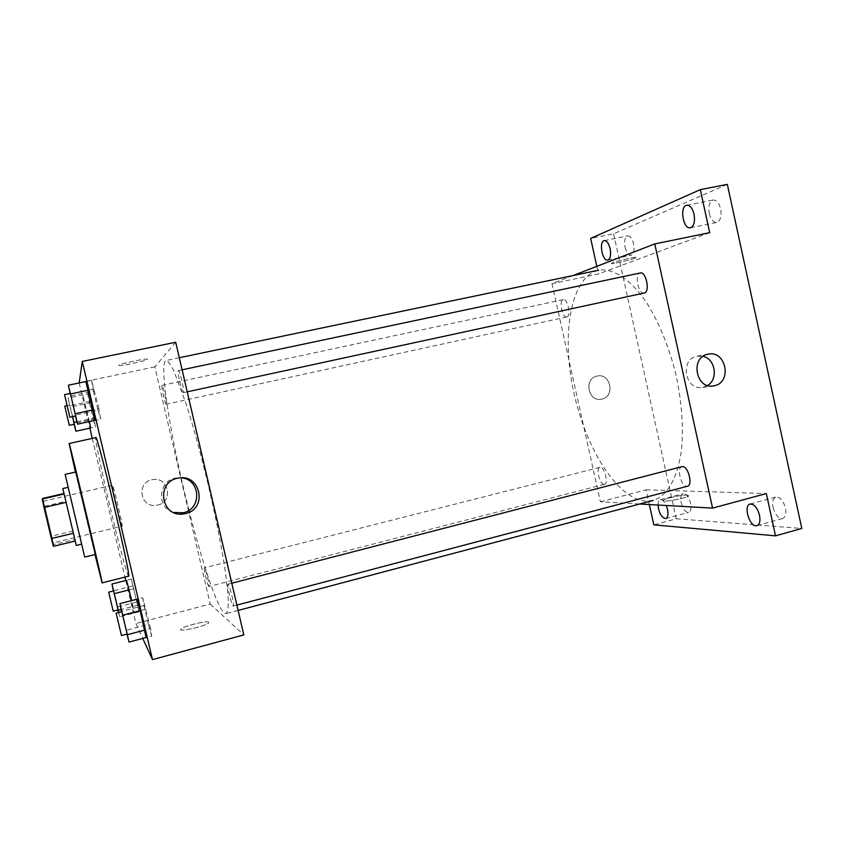 <?xml version="1.0" encoding="UTF-8"?>
<svg xmlns="http://www.w3.org/2000/svg" width="844" height="844" viewBox="0 0 844 844"><rect width="100%" height="100%" fill="white"/><g stroke="black" fill="none" stroke-linecap="round" stroke-linejoin="round"><path stroke-width="0.63" stroke-dasharray="4.22 3.17" d="M122.116 526.16C121.177 525.918 111.419 484.54 112.463 485.216C113.054 483.876 123.287 527.11 122.158 526.181L122.116 526.16M52.972 542.829C53.457 542.238 43.498 500.302 43.118 501.315C42.232 500.302 52.623 544.169 52.95 542.861L122.158 526.181M44.816 506.21L53.731 544.538L74.958 539.411L65.969 501.283L44.816 506.21L42.78 498.393M53.731 544.538L53.425 546.332M73.027 531.045L51.917 536.098M65.969 501.283L74.958 539.411M62.825 488.549L76.287 545.435M74.715 514.756L81.636 544.137L74.715 514.756M65.125 474.391L84.695 557.072M75.833 471.954L95.351 554.455M75.432 472.049L94.961 554.55M128.552 576.209L128.309 575.977C126.558 573.276 117.78 539.749 109.636 505.092C101.322 469.929 94.581 437.456 95.752 437.625M89.422 421.578L82.86 394.96L90.646 428.003L95.551 426.927L93.927 418.065L76.962 421.757M98.843 408.591L91.563 380.349L85.793 381.562L87.787 392.333L94.939 420.375L100.689 419.12L98.843 408.591L93.009 409.846M79.188 382.944L89.844 428.172M92.26 438.395L124.954 577.117M125.756 580.535L135.895 623.526L142.752 638.423M131.39 579.111L139.091 611.773L131.39 579.111L126.547 580.334L131.59 603.365L134.259 613.029L131.717 600.569M150.612 628.558L142.72 597.742L137.044 599.198L146.075 637.547L151.73 636.038L150.612 628.558L144.873 630.078M175.7 342.263L154.832 366.897L210.198 604.051L135.895 623.526M154.832 366.897L79.146 382.754M157.712 505.039C173.769 501.874 168.695 476.343 152.658 479.645C136.317 481.681 139.745 507.75 156.035 505.334L157.712 505.039C173.769 501.874 168.695 476.343 152.658 479.645C136.317 481.681 139.745 507.75 156.035 505.334L157.712 505.039M188.972 510.314C171.089 440.452 158.25 361.844 166.12 360.483C168.03 360.937 170.625 364.429 173.906 370.97L186.25 404.213C193.55 427.37 200.83 454.04 208.099 484.213C215.125 514.439 220.569 541.542 224.42 565.512C226.54 579.976 227.827 591.718 228.291 600.77C228.291 608.081 227.532 612.364 226.023 613.641L224.082 612.871C216.929 606.562 202.191 562.442 189.436 512.15M210.198 604.051L243.81 634.91M183.454 392.629L183.412 392.65C182.061 393.462 176.818 370.421 178.39 370.59C179.688 369.704 184.889 392.354 183.454 392.629M166.289 404.192L166.257 404.202C165.297 404.856 160.782 385.202 161.942 385.392C162.871 384.674 167.355 404.054 166.289 404.192M208.827 586.443C207.635 585.852 203.298 567.632 204.396 567.833C205.324 567.084 210.093 586.685 208.932 586.485L208.827 586.443M228.07 584.238L227.922 584.196C226.371 584.069 231.994 606.889 233.303 606.045C234.79 606.287 229.642 584.829 228.07 584.238M118.793 365.294L119.384 365.526C124.057 365.863 152.69 359.175 146.845 359.101C143.195 358.753 118.645 364.165 118.793 365.294L119.384 365.526C124.057 365.863 152.69 359.175 146.856 359.101C143.195 358.753 118.645 364.175 118.793 365.304M208.837 622.228C207.803 620.256 184.14 625.963 181.143 628.917C176.069 632.757 204.934 626.575 208.521 623.041L208.837 622.228C207.803 620.245 184.129 625.953 181.143 628.907C176.069 632.747 204.923 626.564 208.521 623.041L208.837 622.228M173.621 512.477C156.087 507.961 158.239 480.152 176.259 477.978L181.386 477.841M645.976 501.188C616.911 499.226 584.966 446.961 573.308 390.107C561.323 333.317 570.871 276.558 598.66 270.217C613.134 267.822 630.922 279.301 647.105 303.407C659.238 323.083 668.764 346.473 675.706 373.554C681.646 400.868 683.598 426.051 681.572 449.082C677.911 477.873 667.161 496.103 653.15 500.45L645.976 501.188M682.479 466.605C675.78 466.278 681.33 488.265 687.449 486.249M566.915 316.922C562.505 318.694 558.601 300.232 563.264 299.631C567.601 298.227 571.356 316.036 566.915 316.922M604.04 484.372C599.662 484.678 595.611 467.977 599.905 467.333C604.462 465.751 609.115 484.878 604.04 484.372M644.394 292.973C638.475 295.273 634.076 273.846 640.29 272.971M572.928 275.587L551.997 283.689L600.4 501.79L639.752 504.005M596.824 266.345L598.501 273.941L551.997 283.689M727.338 184.382L613.609 233.799L590.663 238.409M613.609 233.799L676.266 518.775L653.836 524.852M600.4 501.79L646.103 489.805L649.352 504.543M601.983 399.075C615.434 396.458 610.56 372.826 597.225 376.055C583.605 378.175 587.899 402.124 601.361 399.201L601.983 399.075C615.445 396.458 610.56 372.826 597.225 376.055C583.605 378.175 587.899 402.124 601.361 399.201L601.983 399.075M709.667 232.659L598.501 273.941M612.227 262.853L611.299 263.634C614.221 264.014 640.406 257.346 636.355 257.23C634.414 256.924 616.7 261.039 612.227 262.853L611.299 263.634C614.221 264.014 640.406 257.346 636.355 257.241C634.414 256.924 616.7 261.049 612.227 262.853M646.103 489.805L766.331 493.561M687.301 495.038C682.121 494.7 664.903 498.456 663.373 500.249C659.776 503.024 686.425 498.424 688.704 495.85L687.301 495.038C682.121 494.7 664.903 498.456 663.373 500.239C659.776 503.013 686.425 498.414 688.704 495.85L687.301 495.038M707.546 385.476L702.736 387.343C685.043 391.194 679.336 358.964 697.218 356.179L703.073 356.347M658.014 505.028C658.046 502.022 658.795 500.26 660.272 499.753C662.34 499.479 664.333 501.399 666.254 505.493M676.266 518.775L801.8 528.46M709.276 213.511C710.88 219.577 713.38 222.552 716.788 222.426C720.47 220.822 721.757 216.328 720.639 208.953C719.025 202.866 716.524 199.891 713.148 200.028C709.424 201.663 708.137 206.158 709.276 213.511M773.093 507.455C775.246 514.924 778.442 518.606 782.673 518.501C785.532 517.266 786.471 513.796 785.479 508.077C783.295 500.576 780.099 496.894 775.9 497.021C773.02 498.276 772.081 501.758 773.093 507.455M681.203 502.813C682.986 509.185 685.465 512.382 688.62 512.403C690.835 511.39 691.479 508.352 690.561 503.277C688.757 496.884 686.288 493.677 683.155 493.677C680.929 494.7 680.285 497.749 681.203 502.813M625.087 247.303C626.48 252.641 628.485 255.289 631.101 255.257C633.833 253.97 634.688 250.183 633.654 243.863C632.24 238.514 630.236 235.866 627.641 235.909C624.887 237.217 624.043 241.015 625.087 247.303M121.578 611.731L126.948 634.097M127.17 634.034L121.831 611.657M142.72 597.742L143.934 605.538L121.483 611.351M143.934 605.538L148.386 624.444L125.967 630.331M148.386 624.444L151.73 636.038M146.044 609.157L140.294 610.645M70.126 393.473L75.401 415.997M75.654 415.944L70.358 393.42M91.563 380.349L93.473 391.131L70.653 395.963M93.473 391.131L97.978 410.258L75.19 415.185M97.978 410.258L100.689 419.12M94.222 388.947L88.377 390.181M113.381 590.958L117.938 609.99M118.582 612.501L119.7 616.816L118.814 612.438M118.097 609.948L113.571 590.916M132.561 585.989L113.36 590.863M136.369 602.131L117.189 607.079M139.091 611.773L119.7 616.816M137.983 605.127L121.114 609.484M134.09 588.606L129.195 589.861M72.647 416.588L68.058 398.104L74.05 424.289M74.23 424.247L72.573 416.609M93.927 418.065L87.776 393.916L68.058 398.104M87.776 393.916L89.453 402.957L69.978 407.135M89.453 402.957L93.294 419.278L73.839 423.509M93.294 419.278L95.551 426.927M89.991 401.375L70.063 405.637M43.118 501.315L112.463 485.216M176.259 477.978L178.39 478.105M179.297 357.729L166.12 360.483M238.113 610.434L226.023 613.641M233.303 606.045L236.879 605.095M227.922 584.196L231.783 583.204M563.264 299.631L161.942 385.392M566.799 316.954L166.257 404.202M599.905 467.333L204.396 567.833M604.452 484.319L208.932 586.485M182.114 369.799L178.39 370.59M187.241 391.816L183.412 392.65M702.736 387.343L712.695 386.024M697.218 356.179L708.084 354.185M607.775 260.079L631.101 255.257M604.251 240.635L627.641 235.909M665.737 518.585L688.62 512.403M660.272 499.753L683.155 493.677M756.889 525.664L782.673 518.501M750.137 504.037L775.9 497.021M690.434 227.774L716.788 222.426M686.71 205.25L713.148 200.028M69.725 405.099L66.992 405.679"/><path stroke-width="1.27" d="M73.28 533.292L51.379 538.556L44.015 507.529L42.2 499.057L42.78 498.393L63.912 493.508M51.379 538.556L53.425 546.332L75.169 541.078M81.604 544.148L76.287 545.435L62.825 488.549L68.153 487.326M65.969 502.402L44.015 507.529M64.017 494.004L42.2 499.057M84.695 557.072L65.125 474.391L75.833 471.954L95.351 554.455L84.695 557.072M94.961 554.55L102.103 582.877C103.949 587.783 68.575 438.31 69.124 443.522L75.432 472.049M69.124 443.522L95.752 437.625C97.102 432.022 132.265 580.609 128.552 576.209L102.103 582.877M74.05 424.289L75.886 431.242L90.646 428.003L89.422 421.578M75.401 415.997L77.606 424.152L94.939 420.375L93.009 409.846L85.793 381.562L68.406 385.202L70.126 393.473M142.752 638.423L152.49 659.618L82.279 361.432L79.188 382.944M89.844 428.172L92.26 438.395M124.954 577.117L125.756 580.535M131.717 600.569L126.547 580.334L111.957 584.016L113.381 590.958M126.948 634.097L129.037 642.073L146.075 637.547L140.294 610.645L137.044 599.198L119.953 603.587L121.578 611.731M189.436 512.15L188.972 510.314M152.49 659.618L243.81 634.91L175.7 342.263L82.279 361.432M185.532 513.574L183.148 513.985C160.571 517.351 155.76 481.027 178.39 478.105C200.714 473.4 207.867 509.09 185.532 513.574M181.386 477.841C200.65 479.139 202.275 509.101 183.264 512.783L173.621 512.477M236.879 605.095L687.449 486.249C693.124 485.321 688.24 466.015 682.479 466.605M182.114 369.799L640.29 272.971C646.061 271.209 650.26 291.739 644.394 292.973M639.752 504.005L712.568 508.109L654.775 243.927L572.928 275.587M649.352 504.543L653.836 524.852L775.52 535.845L801.8 528.46L727.338 184.382L700.32 189.647L590.663 238.409L596.824 266.345M775.52 535.845L766.331 493.561L712.568 508.109M654.775 243.927L709.667 232.659L700.32 189.647M714.541 385.708L713.686 385.887C695.741 389.801 689.928 357.012 708.084 354.185C725.882 349.817 732.486 382.174 714.541 385.708M703.073 356.347C715.417 358.922 718.529 379.23 707.546 385.476M610.138 248.663C611.193 255.015 610.412 258.813 607.775 260.079C602.352 261.661 598.649 241.321 604.251 240.635C606.762 240.614 608.724 243.283 610.138 248.663M694.053 214.27C695.203 221.698 694 226.203 690.434 227.774C683.197 229.779 679.283 206.221 686.71 205.25C689.981 205.145 692.428 208.151 694.053 214.27M666.254 505.493L667.53 509.449C668.459 514.555 667.857 517.594 665.737 518.585C661.548 517.794 658.974 513.279 658.014 505.028M759.516 515.23C760.528 520.97 759.653 524.451 756.889 525.664C749.947 528.091 742.899 505.461 750.137 504.037C754.209 503.942 757.332 507.677 759.516 515.23M129.037 642.073L119.953 603.587M116.113 613.134L121.831 611.657L127.17 634.034L121.452 635.543L116.113 613.134L121.452 635.543M144.873 630.078L127.592 634.635M140.294 610.645L122.992 615.139M77.606 424.152L68.406 385.202M64.545 394.644L70.358 393.42L75.665 415.934L69.852 417.2L64.545 394.644L69.852 417.189M93.009 409.846L75.432 413.644M88.377 390.181L70.769 393.905M117.938 609.99L118.582 612.501M118.814 612.438L111.957 584.016M108.697 592.15L113.571 590.916L118.097 609.948L113.191 611.151L108.697 592.15L113.223 611.204M121.114 609.484L118.36 610.201M129.195 589.861L114.446 593.617M75.886 431.242L72.647 416.588M72.573 416.609L74.23 424.247L69.292 425.323L64.766 406.154L69.292 425.313M76.962 421.757L74.019 422.39M180.922 513.184L183.148 513.985M598.66 270.217L179.297 357.729M653.15 500.45L238.113 610.434M231.783 583.204L681.931 466.679M644.204 293.026L187.241 391.816M712.695 386.024L713.686 385.887M66.992 405.679L64.766 406.154"/></g></svg>
